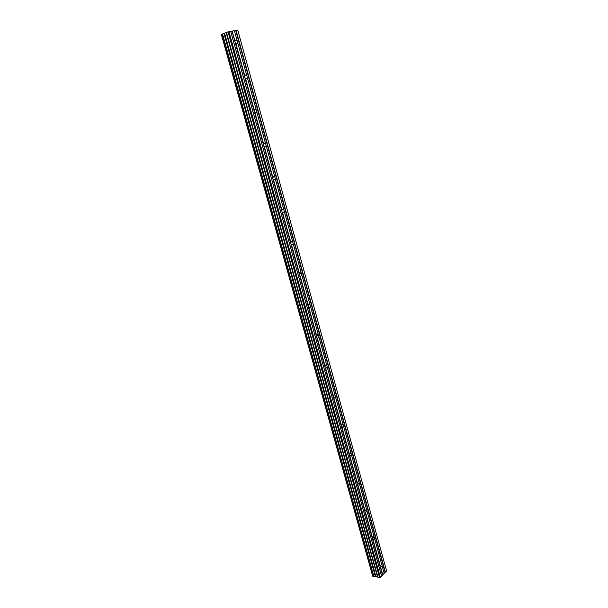 <?xml version="1.0" encoding="UTF-8"?>
<svg xmlns="http://www.w3.org/2000/svg" width="608" height="608" viewBox="0 0 608 608"><rect width="100%" height="100%" fill="white"/><g stroke="black" fill="none" stroke-linecap="round" stroke-linejoin="round"><path stroke-width="0.91" d="M222.353 34.002L373.966 576.696L222.513 33.957L221.449 34.39L372.94 576.597L221.487 34.36M230.66 31.266L232.036 31.114L244.56 76.388L245.966 74.898L246.916 75.977L234.422 30.833M244.56 76.388L254.068 110.762L255.504 109.242L256.378 110.246L246.916 75.977M234.893 41.443L232.18 31.084L234.946 41.093M232.393 31.023L234.407 30.795L237.105 40.561L236.261 39.976L235.098 40.812M237.105 40.561L237.302 41.131M254.068 110.762L380 566.033L381.71 564.315L256.378 110.246M234.46 30.833L237.842 30.4L386.604 570.973L384.18 573.26L381.71 564.315M380 566.033L382.599 574.925L381.52 575.981M372.468 538.81L374.216 537.16M364.83 511.184L366.609 509.595M357.071 483.147L358.667 481.262L358.887 481.627M349.197 454.685L350.793 452.831L351.052 453.234M341.21 425.79L342.806 423.974L343.094 424.414M333.093 396.454L334.689 394.668L335.016 395.154M324.854 366.67L326.443 364.914L326.815 365.438M316.487 336.422L318.068 334.696L318.493 335.266M307.99 305.695L309.563 304.008L310.034 304.631M299.356 274.489L300.914 272.825L301.439 273.501M290.586 242.782L292.129 241.156L292.714 241.885M281.671 210.573L283.199 208.97L283.845 209.768M272.62 177.84L274.117 176.267L274.839 177.126M263.416 144.575L264.89 143.032L265.681 143.959M228.904 31.426L380.334 577.357L381.558 576.11L230.652 31.221L226.32 32.384L377.826 577.266L377.363 576.43L375.288 576.293L224.048 33.539L222.513 33.957M224.048 33.539L226.32 32.384M382.774 574.872L380.714 567.401L382.136 565.972L384.195 573.428L382.599 574.925M380.334 577.357L377.986 577.364L226.45 32.308M223.964 33.569L375.288 576.293M375.22 576.308L373.966 576.696M373.821 576.734L372.94 576.597M375.797 576.194L224.61 33.372M228.008 31.662L379.559 577.6M385.404 572.196L236.132 30.598M375.516 576.224L224.306 33.47M247.296 77.353L247.403 77.862L246.194 78.736L244.94 77.771M235.281 42.849L244.614 76.038M237.69 42.537L237.789 43.046L236.618 43.882L235.516 43.138M382.014 565.394L382.136 565.972M372.772 539.904L380.053 565.721M374.52 538.255L374.642 538.825L372.962 540.086M365.134 512.293L372.522 538.498M366.913 510.705L367.042 511.282L365.324 512.483M357.382 484.272L364.876 510.864M359.199 482.752L359.32 483.322L357.58 484.47M349.516 455.825L357.124 482.828M351.363 454.374L351.485 454.944L349.714 456.03M341.529 426.953L349.25 454.366M343.414 425.57L343.535 426.132L342.129 427.394L341.726 427.158M333.42 397.632L341.255 425.471M335.342 396.325L335.464 396.887L334.058 398.111L333.617 397.845M325.181 367.863L333.146 396.127M327.15 366.632L327.264 367.194L325.865 368.372L325.386 368.083M316.821 337.638L324.908 366.343M318.828 336.482L318.942 337.037L317.551 338.177L317.026 337.858M308.332 306.934L316.54 336.087M310.376 305.862L310.49 306.409L309.107 307.519L308.537 307.162M299.698 275.743L308.043 305.36M301.788 274.755L301.902 275.302L300.534 276.374L299.911 275.979M290.936 244.059L299.41 274.155M293.064 243.162L293.178 243.702L291.832 244.735L291.156 244.302M282.036 211.865L290.639 242.448M284.202 211.06L284.316 211.592L282.986 212.595L282.249 212.116M272.984 179.155L281.732 210.231M275.204 178.44L275.31 178.965L274.01 179.938L273.205 179.413M263.788 145.912L272.673 177.498M266.053 145.289L266.16 145.814L264.883 146.748L264.016 146.178M254.44 112.123L263.477 144.233M256.751 111.598L256.857 112.115L255.611 113.02L254.668 112.396M254.266 110.147L245.442 78.219M247.403 77.862L256.196 109.714M237.789 43.046L246.726 75.422M244.766 75.764L235.782 43.305M380.182 565.493L373.19 540.208M374.642 538.825L381.611 564.072M372.658 538.262L365.56 512.605M367.042 511.282L374.11 536.894M365.013 510.636L357.816 484.591M359.32 483.322L366.495 509.314M357.261 482.592L349.95 456.152M351.485 454.944L358.773 481.331M349.387 454.123L341.97 427.287M343.535 426.132L350.93 452.922M341.4 425.228L333.86 397.974M335.464 396.887L342.973 424.08M333.283 395.884L325.63 368.22M327.264 367.194L334.886 394.805M325.044 366.092L317.277 337.995M318.942 337.037L326.678 365.074M316.677 335.844L308.788 307.298M310.49 306.409L318.349 334.886M308.18 305.11L300.17 276.123M301.902 275.302L309.882 304.228M299.554 273.896L291.407 244.446M293.178 243.702L301.287 273.083M290.784 242.189L282.507 212.268M284.316 211.592L292.554 241.444M281.876 209.973L273.463 179.565M275.31 178.965L283.685 209.304M272.817 177.232L264.275 146.33M266.16 145.814L274.664 176.639M263.621 143.959L254.934 112.556M256.857 112.115L265.506 143.45M372.636 575.913L221.418 34.618M226.153 32.733L377.363 576.43M377.522 576.528L226.282 32.657M381.55 575.943L230.706 31.266M380.296 567.112L382.478 574.993M235.775 30.681L385.107 572.318M245.168 78.052L254.121 110.413M235.919 30.651L385.221 572.257M245.966 74.898L244.978 75.255M236.261 39.976L235.273 40.371M381.581 564.049L381.117 563.981M374.057 536.856L373.555 536.803M366.419 509.268L365.887 509.215M358.667 481.262L358.097 481.224M350.793 452.831L350.185 452.808M342.806 423.974L342.152 423.966M334.689 394.668L333.99 394.683M326.443 364.914L325.706 364.952M318.068 334.696L317.285 334.757M309.563 304.008L308.735 304.099M300.914 272.825L300.056 272.946M292.129 241.156L291.232 241.308M283.199 208.97L282.272 209.167M274.117 176.267L273.167 176.502M264.89 143.032L263.925 143.306M255.504 109.242L254.524 109.562M221.396 34.641L372.598 575.882M221.449 34.39L372.894 576.566"/></g></svg>
